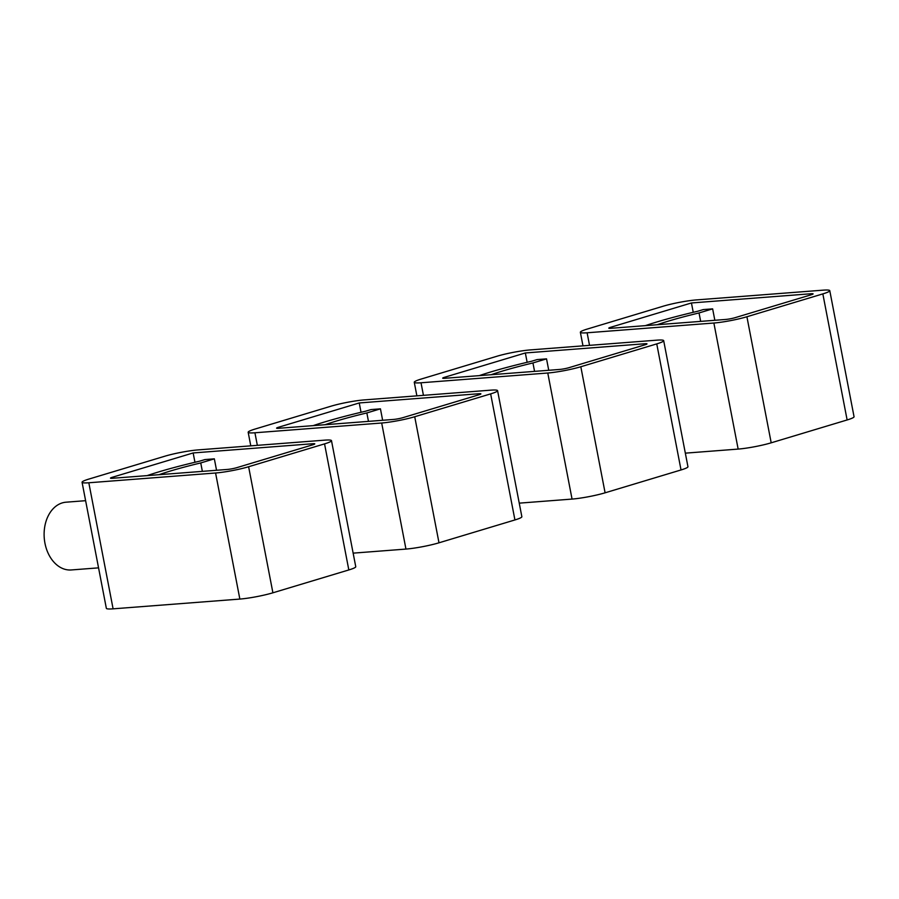 <?xml version="1.0" encoding="UTF-8"?>
<svg xmlns="http://www.w3.org/2000/svg" width="899" height="899" viewBox="0 0 899 899"><rect width="100%" height="100%" fill="white"/><g stroke="black" fill="none" stroke-linecap="round" stroke-linejoin="round"><path stroke-width="1.35" d="M479.268 375.636A118.938 12.844 169.1 0 1 531.635 361.241L537.153 359.578L546.536 358.858L532.938 362.949L534.568 371.377M491.169 374.714A101.947 11.013 169.1 0 1 532.938 362.949M548.738 370.276L546.536 358.858M525.342 352.959L645.066 343.733A6.799 0.73 169.1 0 1 646.988 343.868A6.799 0.73 169.1 0 1 645.01 344.8L569.078 367.646A6.799 0.73 169.1 0 1 559.639 369.444L444.612 378.31A6.799 0.73 169.1 0 1 442.69 378.164A6.799 0.73 169.1 0 1 444.668 377.243L525.342 352.959L527.14 362.297M663.676 340.654A23.79 2.573 169.1 0 1 656.753 343.89L580.821 366.747A23.79 2.573 169.1 0 1 547.772 373.006L421.013 382.783A23.79 2.573 169.1 0 1 414.27 382.277A23.79 2.573 169.1 0 1 421.193 379.052L497.125 356.195A23.79 2.573 169.1 0 1 530.163 349.925L656.922 340.159A23.79 2.573 169.1 0 1 663.676 340.654L687.949 466.727A23.79 2.573 169.1 0 1 681.026 469.952L605.094 492.809A23.79 2.573 169.1 0 1 572.056 499.08L519.24 503.148M645.37 325.64A118.938 12.844 169.1 0 1 697.736 311.245L703.243 309.582L712.637 308.863L699.04 312.953L700.669 321.381M657.27 324.719A101.947 11.013 169.1 0 1 699.04 312.953M714.84 320.28L712.637 308.863M691.443 302.963L811.156 293.737A6.799 0.73 169.1 0 1 813.089 293.872A6.799 0.73 169.1 0 1 811.112 294.805L735.18 317.65A6.799 0.73 169.1 0 1 725.74 319.448L610.713 328.315A6.799 0.73 169.1 0 1 608.792 328.169A6.799 0.73 169.1 0 1 610.769 327.247L691.443 302.963L693.241 312.301M829.777 290.669A23.79 2.573 169.1 0 1 822.843 293.894L746.912 316.751A23.79 2.573 169.1 0 1 713.873 323.022L587.114 332.787A23.79 2.573 169.1 0 1 580.361 332.282A23.79 2.573 169.1 0 1 587.294 329.056L663.226 306.199A23.79 2.573 169.1 0 1 696.264 299.929L823.023 290.163A23.79 2.573 169.1 0 1 829.777 290.669L854.05 416.731A23.79 2.573 169.1 0 1 847.128 419.957L771.196 442.814A23.79 2.573 169.1 0 1 738.146 449.084L685.341 453.152M313.178 425.632A118.938 12.844 169.1 0 1 365.545 411.225L371.051 409.573L380.446 408.843L366.848 412.944L368.466 421.373M325.067 424.71A101.947 11.013 169.1 0 1 366.848 412.944M382.637 420.271L380.446 408.843M359.24 402.954L478.965 393.728A6.799 0.73 169.1 0 1 480.898 393.863A6.799 0.73 169.1 0 1 478.909 394.796L402.977 417.642A6.799 0.73 169.1 0 1 393.537 419.44L278.521 428.306A6.799 0.73 169.1 0 1 276.589 428.16A6.799 0.73 169.1 0 1 278.566 427.239L359.24 402.954L361.038 412.293M497.574 390.649A23.79 2.573 169.1 0 1 490.652 393.886L414.72 416.743A23.79 2.573 169.1 0 1 381.682 423.002L254.923 432.779A23.79 2.573 169.1 0 1 248.169 432.273A23.79 2.573 169.1 0 1 255.091 429.048L331.023 406.191A23.79 2.573 169.1 0 1 364.073 399.92L490.832 390.155A23.79 2.573 169.1 0 1 497.574 390.649L521.858 516.723A23.79 2.573 169.1 0 1 514.925 519.948L438.993 542.805A23.79 2.573 169.1 0 1 405.955 549.075L353.138 553.143M147.076 475.627A118.938 12.844 169.1 0 1 199.443 461.221L204.95 459.569L214.344 458.838L200.747 462.94L202.365 471.368M158.977 474.706A101.947 11.013 169.1 0 1 200.747 462.94M216.547 470.267L214.344 458.838M193.15 452.95L312.863 443.724A6.799 0.73 169.1 0 1 314.796 443.859A6.799 0.73 169.1 0 1 312.818 444.78L236.887 467.637A6.799 0.73 169.1 0 1 227.447 469.435L112.42 478.29A6.799 0.73 169.1 0 1 110.487 478.156A6.799 0.73 169.1 0 1 112.476 477.234L193.15 452.95L194.948 462.288M331.484 440.645L355.757 566.718A23.79 2.573 169.1 0 1 348.823 569.944L272.903 592.801A23.79 2.573 169.1 0 1 239.853 599.071L113.094 608.837A23.79 2.573 169.1 0 1 106.352 608.331L82.067 482.269A23.79 2.573 169.1 0 1 89.001 479.043L164.933 456.186A23.79 2.573 169.1 0 1 197.971 449.916L324.73 440.15A23.79 2.573 169.1 0 1 331.484 440.645A23.79 2.573 169.1 0 1 324.55 443.881L348.823 569.944M324.55 443.881L248.618 466.738A23.79 2.573 169.1 0 1 215.58 472.998L88.821 482.774A23.79 2.573 169.1 0 1 82.067 482.269M98.553 567.853L71.291 569.955A33.982 24.509 -94.4 0 1 44.95 543.21A33.982 24.509 -94.4 0 1 66.065 502.193L85.619 500.687M444.668 377.243L444.87 378.288M645.066 343.733L645.257 344.722M656.753 343.89L681.026 469.952M580.821 366.747L605.094 492.809M547.772 373.006L572.056 499.08M421.013 382.783L423.44 395.346M610.769 327.247L610.972 328.292M811.156 293.737L811.347 294.726M822.843 293.894L847.128 419.957M746.912 316.751L771.196 442.814M713.873 323.022L738.146 449.084M587.114 332.787L589.53 345.351M278.566 427.239L278.769 428.284M478.965 393.728L479.156 394.717M490.652 393.886L514.925 519.948M414.72 416.743L438.993 542.805M381.682 423.002L405.955 549.075M254.923 432.779L257.339 445.342M112.476 477.234L112.678 478.279M312.863 443.724L313.054 444.713M248.618 466.738L272.903 592.801M215.58 472.998L239.853 599.071M88.821 482.774L113.094 608.837M414.27 382.277L416.878 395.852M580.361 332.282L582.979 345.857M248.169 432.273L250.776 445.848"/></g></svg>
